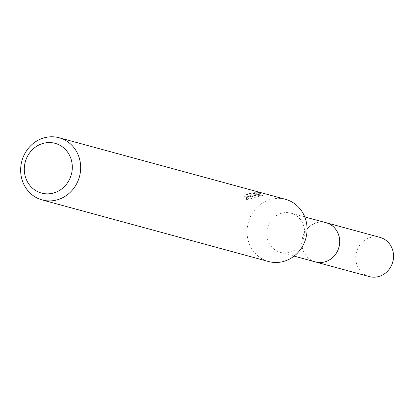 <?xml version="1.0" encoding="UTF-8"?>
<svg xmlns="http://www.w3.org/2000/svg" width="414" height="414" viewBox="0 0 414 414"><rect width="100%" height="100%" fill="white"/><g stroke="black" fill="none" stroke-linecap="round" stroke-linejoin="round"><path stroke-width="0.31" stroke-dasharray="2.07 1.55" d="M315.437 261.917A20.307 18.801 105.2 0 1 301.894 241.869A20.307 18.801 105.2 0 1 317.704 222.53A20.307 18.801 105.2 0 1 326.097 222.732M314.852 261.757A20.317 18.811 105.2 0 1 301.915 241.543A20.317 18.811 105.2 0 1 317.709 222.52A20.317 18.811 105.2 0 1 325.513 222.572M282.612 212.982A20.307 18.801 105.2 0 1 291.006 213.184A20.307 18.801 105.2 0 1 304.549 233.232A20.307 18.801 105.2 0 1 288.744 252.571A20.307 18.801 105.2 0 1 280.35 252.369A20.307 18.801 105.2 0 1 266.807 232.326A20.307 18.801 105.2 0 1 282.612 212.982M268.598 261.534A32.23 29.839 105.2 0 1 247.106 229.713A32.23 29.839 105.2 0 1 272.195 199.015A32.23 29.839 105.2 0 1 285.52 199.336M256.566 195.185L243.173 197.323A30.082 27.852 105.2 0 1 246.185 196.008L245.859 193.897A32.23 29.839 -74.8 0 0 242.842 195.165L256.24 193.074L253.166 193.835L246.309 197.633L258.445 194.404L257.984 192.908L261.741 193.928L262.072 196.065L258.315 195.046L258.771 196.5L246.651 199.833L251.433 196.759L256.566 195.185L256.24 193.074M261.736 193.928L263.692 193.757L259.06 192.494L254.03 191.977L255.738 192.375L251.365 193.348L245.859 193.897M246.185 196.008L256.064 194.513L254.362 194.109L254.03 191.977M259.06 192.494L259.402 194.694L264.034 195.957L263.697 193.757M254.362 194.109L259.397 194.699M243.173 197.323L242.842 195.165M264.034 195.957L262.067 196.07M258.315 195.046L257.984 192.908M258.771 196.5L258.445 194.404M246.651 199.838L246.309 197.633M369.319 276.573A20.307 18.801 105.2 0 1 355.983 261.027A20.307 18.801 105.2 0 1 379.98 237.388M314.609 261.689A20.327 18.821 105.2 0 1 302.096 246.382A20.327 18.821 105.2 0 1 325.269 222.504M304.751 216.926L291.006 213.184M255.738 192.375L256.064 194.513M294.095 256.111L280.35 252.369"/><path stroke-width="0.62" d="M304.751 216.926L326.097 222.732A20.307 18.801 105.2 0 1 339.64 242.775A20.307 18.801 105.2 0 1 323.831 262.119A20.307 18.801 105.2 0 1 315.437 261.917L294.095 256.111M325.513 222.572A20.317 18.811 105.2 0 1 339.671 242.449A20.317 18.811 105.2 0 1 323.841 262.129A20.317 18.811 105.2 0 1 314.852 261.757M59.114 137.748L285.52 199.336A32.23 29.839 105.2 0 1 307.017 231.152A32.23 29.839 105.2 0 1 281.924 261.855A32.23 29.839 105.2 0 1 268.598 261.534L42.197 199.946A32.23 29.839 105.2 0 1 20.7 168.125A32.23 29.839 105.2 0 1 45.794 137.427A32.23 29.839 105.2 0 1 59.114 137.748A32.23 29.839 105.2 0 1 80.611 169.569A32.23 29.839 105.2 0 1 55.517 200.267A32.23 29.839 105.2 0 1 42.197 199.946M44.412 143.073A25.787 23.872 105.2 0 1 72 163.064A25.787 23.872 105.2 0 1 52.195 193.343A25.787 23.872 105.2 0 1 24.612 173.352A25.787 23.872 105.2 0 1 44.412 143.073M325.269 222.504A20.327 18.821 105.2 0 1 326.118 222.711L379.98 237.388A20.307 18.801 105.2 0 1 393.3 252.928A20.307 18.801 105.2 0 1 369.319 276.573L315.447 261.943A20.327 18.821 105.2 0 1 314.609 261.689M326.118 222.711A20.327 18.821 105.2 0 1 339.454 238.273A20.327 18.821 105.2 0 1 315.447 261.943"/></g></svg>
